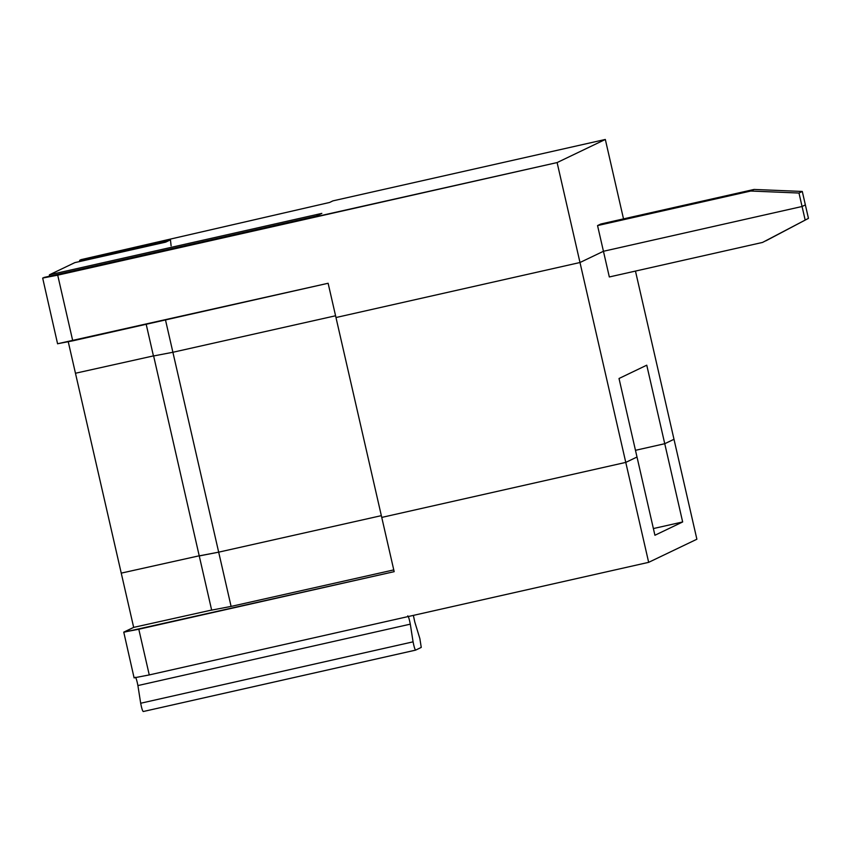 <?xml version="1.0" encoding="UTF-8"?>
<svg xmlns="http://www.w3.org/2000/svg" width="851" height="851" viewBox="0 0 851 851"><rect width="100%" height="100%" fill="white"/><g stroke="black" fill="none" stroke-linecap="round" stroke-linejoin="round"><path stroke-width="1.28" d="M329.624 202.453L332.922 200.868L329.624 202.453L81.1 259.629L329.624 202.453M165.668 242.141L74.856 262.619L165.658 242.152L170.455 239.844L171.104 245.875L170.455 239.844L79.654 260.321L79.515 261.565L79.654 260.321L81.1 259.629L170.455 239.844L165.658 242.152L74.856 262.619L49.443 274.799L49.326 276.256L49.443 274.799L74.856 262.619M43.848 277.49L316.21 216.09L321.848 213.388L49.443 274.799L321.848 213.388L316.21 216.09L42.667 278.054L316.221 216.08M75.462 373.249L68.271 341.836L75.462 373.249L153.935 355.792L75.462 373.249L121.246 573.127L75.462 373.249L153.935 355.792L75.462 373.249M172.891 352.271L165.488 319.933L172.891 352.271L335.571 315.774L172.891 352.271L153.627 355.952L172.891 352.271L153.627 355.952L172.891 352.271L218.675 552.161L172.891 352.271L335.571 315.774L172.891 352.271M335.975 317.529L328.124 283.266L335.975 317.529L579.988 262.512L557.107 162.573L57.708 275.16L72.75 340.836L328.124 283.266L57.708 343.73L72.75 340.836L57.708 275.16L42.667 278.054L557.107 162.573L605.327 139.458L332.922 200.868L605.327 139.458L557.107 162.573L579.988 262.512L603.444 251.279L802.067 206.495L805.365 204.91L802.291 191.454L754.082 189.443L750.784 191.028L798.983 193.039L802.291 191.454L805.365 204.91L802.067 206.495L798.983 193.039L802.067 206.495L603.444 251.279L597.551 225.579L750.784 191.028L754.082 189.443L600.859 223.994L597.551 225.579L603.444 251.279L579.988 262.512L335.975 317.529L381.748 517.419L625.772 462.401L579.988 262.512L335.975 317.529L579.988 262.512L625.772 462.401L637.005 457.019L619.017 378.493L637.005 457.019L625.772 462.401L381.748 517.419L335.975 317.529M57.591 343.815L42.667 278.054M754.082 189.443L802.291 191.454L798.983 193.039L750.784 191.028L597.551 225.579L600.859 223.994L754.082 189.443M623.517 218.888L605.327 139.458L623.517 218.888M635.463 271.075L673.992 439.286L635.463 271.075M199.4 555.831L218.675 552.161L381.344 515.653L218.675 552.161L199.4 555.831L218.675 552.161L381.344 515.653L218.675 552.161L231.1 606.412L393.768 569.904L231.1 606.412L218.675 552.161L199.251 555.948L153.627 355.952M635.463 450.317L664.748 443.711L646.76 365.185L664.748 443.711L673.992 439.286L664.748 443.711L635.463 450.317L664.748 443.711L673.992 439.286L664.748 443.711L682.662 521.961L654.919 535.258L637.005 457.019L625.772 462.401L637.005 457.019L654.919 535.258L682.662 521.961L664.748 443.711L635.463 450.317M619.017 378.493L646.76 365.185L619.017 378.493M609.327 276.969L603.444 251.279L579.988 262.512L603.444 251.279L609.327 276.969L762.549 242.429L808.45 218.367L762.549 242.429L609.327 276.969M121.246 573.127L199.719 555.682L121.246 573.127L199.719 555.682L121.246 573.127L133.671 627.378L212.144 609.933L133.671 627.378L123.757 632.133L138.798 629.24L149.265 674.928L648.664 562.341L696.884 539.226L673.992 439.286L696.884 539.226L648.664 562.341L625.772 462.401L648.664 562.341L149.265 674.928L138.798 629.24L394.173 571.67L123.789 632.25L133.671 627.378L121.246 573.127M765.857 240.844L808.45 218.367L805.365 204.91L802.067 206.495L805.152 219.952L802.067 206.495L603.444 251.279L802.067 206.495L805.365 204.91L808.45 218.367L765.857 240.844M381.748 517.419L625.772 462.401L381.748 517.419L394.173 571.67L381.748 517.419M211.825 610.082L231.1 606.412L211.825 610.082M415.618 650.121L421.256 647.42L419.862 638.58L414.788 621.996L419.862 638.58L421.256 647.42L415.618 650.121L143.213 711.532C142.425 710.766 141.574 708 140.681 703.245L137.905 685.566C137 680.8 136.16 678.034 135.362 677.268C136.16 678.034 137 680.8 137.905 685.566L410.299 624.155L137.905 685.566L140.681 703.245L413.075 641.835L410.299 624.155C409.405 619.39 408.554 616.624 407.767 615.858C408.554 616.624 409.405 619.39 410.299 624.155L413.075 641.835L140.681 703.245C141.574 708 142.425 710.766 143.213 711.532L415.596 650.132C414.82 649.356 413.98 646.59 413.075 641.835C413.98 646.59 414.82 649.356 415.618 650.121L415.575 650.132M414.788 621.996L413.363 615.39L414.788 621.996M134.224 677.822L149.265 674.928L134.224 677.822M134.107 677.907L123.757 632.133M653.387 528.556L682.662 521.961L653.387 528.556M146.191 324.284L153.467 356.069M199.251 555.948L211.676 610.199"/></g></svg>
